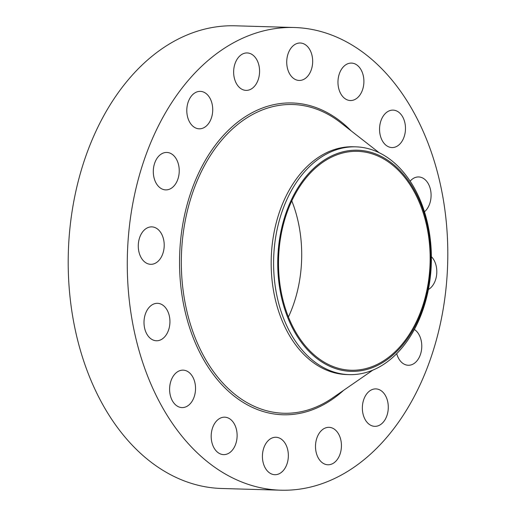 <?xml version="1.0" encoding="UTF-8"?>
<svg xmlns="http://www.w3.org/2000/svg" width="516" height="516" viewBox="0 0 516 516"><rect width="100%" height="100%" fill="white"/><g stroke="black" fill="none" stroke-linecap="round" stroke-linejoin="round"><path stroke-width="0.77" d="M414.367 329.453A18.731 12.965 -88.3 0 1 421.746 344.772A18.731 12.965 -88.3 0 1 416.019 361.884A18.731 12.965 -88.3 0 1 408.272 365.263A18.731 12.965 -88.3 0 1 396.714 353.666M280.839 490.2L221.757 488.491A231.439 160.192 -88.3 0 1 95.215 389.877A231.439 160.192 -88.3 0 1 88.726 148.253A231.439 160.192 -88.3 0 1 235.161 25.8L294.243 27.509A231.439 160.192 -88.3 0 1 420.785 126.123A231.439 160.192 -88.3 0 1 427.274 367.747A231.439 160.192 -88.3 0 1 280.839 490.2A231.439 160.192 -88.3 0 1 154.297 391.586A231.439 160.192 -88.3 0 1 147.808 149.963A231.439 160.192 -88.3 0 1 294.243 27.509M291.792 200.879A109.495 75.788 -88.3 0 1 288.431 316.985M417.373 197.996A109.495 75.788 -88.3 0 1 420.437 312.309A109.495 75.788 -88.3 0 1 351.157 370.243A109.495 75.788 -88.3 0 1 291.295 323.59A109.495 75.788 -88.3 0 1 288.225 209.277A109.495 75.788 -88.3 0 1 357.504 151.343A109.495 75.788 -88.3 0 1 417.373 197.996M352.925 150.285A110.618 76.562 91.7 0 0 277.743 265.23A110.618 76.562 91.7 0 0 355.737 371.294A110.618 76.562 91.7 0 0 430.918 256.355A110.618 76.562 91.7 0 0 352.925 150.285M353.937 374.564A113.939 78.864 -88.3 0 1 349.19 374.629A113.939 78.864 -88.3 0 1 286.896 326.08A113.939 78.864 91.7 0 1 282.568 210.18A113.939 78.864 91.7 0 1 351.048 146.912A113.939 78.864 -88.3 0 1 355.795 146.847A113.939 78.864 -88.3 0 1 418.089 195.396A113.939 78.864 91.7 0 1 422.417 311.296A113.939 78.864 91.7 0 1 353.937 374.564M349.19 374.629L346.765 374.558A113.939 78.864 -88.3 0 1 284.464 326.009A113.939 78.864 -88.3 0 1 281.272 207.058A113.939 78.864 -88.3 0 1 353.363 146.776L355.795 146.847M202.291 128.368A18.731 12.965 -88.3 0 1 199.215 128.813A18.731 12.965 -88.3 0 1 186.831 111.94A18.731 12.965 -88.3 0 1 197.228 91.809A18.731 12.965 -88.3 0 1 200.305 91.371A18.731 12.965 -88.3 0 1 212.689 108.237A18.731 12.965 -88.3 0 1 202.291 128.368M331.001 427.609A18.731 12.965 -88.3 0 1 341.347 447.869A18.731 12.965 -88.3 0 1 327.924 464.774A18.731 12.965 -88.3 0 1 325.938 464.49A18.731 12.965 -88.3 0 1 315.592 444.231A18.731 12.965 -88.3 0 1 329.014 427.332A18.731 12.965 -88.3 0 1 331.001 427.609M244.087 90.1A18.731 12.965 -88.3 0 1 233.735 69.841A18.731 12.965 -88.3 0 1 247.158 52.942A18.731 12.965 -88.3 0 1 249.144 53.219A18.731 12.965 -88.3 0 1 259.49 73.478A18.731 12.965 -88.3 0 1 246.074 90.384A18.731 12.965 -88.3 0 1 244.087 90.1M282.587 440.187A18.731 12.965 -88.3 0 1 287.715 461.401A18.731 12.965 -88.3 0 1 274.841 474.701A18.731 12.965 -88.3 0 1 268.178 471.772A18.731 12.965 -88.3 0 1 263.057 450.565A18.731 12.965 -88.3 0 1 275.925 437.258A18.731 12.965 -88.3 0 1 282.587 440.187M292.495 77.523A18.731 12.965 -88.3 0 1 287.367 56.309A18.731 12.965 -88.3 0 1 300.241 43.009A18.731 12.965 -88.3 0 1 306.904 45.937A18.731 12.965 -88.3 0 1 312.032 67.151A18.731 12.965 -88.3 0 1 299.157 80.451A18.731 12.965 -88.3 0 1 292.495 77.523M234.935 425.158A18.731 12.965 -88.3 0 1 235.457 444.715A18.731 12.965 -88.3 0 1 223.609 454.622A18.731 12.965 -88.3 0 1 213.366 446.643A18.731 12.965 -88.3 0 1 212.844 427.087A18.731 12.965 -88.3 0 1 224.692 417.18A18.731 12.965 -88.3 0 1 234.935 425.158M340.154 92.551A18.731 12.965 -88.3 0 1 339.625 73.001A18.731 12.965 -88.3 0 1 351.473 63.087A18.731 12.965 -88.3 0 1 361.716 71.066A18.731 12.965 -88.3 0 1 362.238 90.623A18.731 12.965 -88.3 0 1 350.39 100.53A18.731 12.965 -88.3 0 1 340.154 92.551M195.287 384.813A18.731 12.965 -88.3 0 1 182.025 407.588A18.731 12.965 -88.3 0 1 169.848 392.921A18.731 12.965 -88.3 0 1 183.109 370.146A18.731 12.965 -88.3 0 1 195.287 384.813M379.795 132.896A18.731 12.965 -88.3 0 1 393.057 110.121A18.731 12.965 -88.3 0 1 405.234 124.788A18.731 12.965 -88.3 0 1 391.973 147.563A18.731 12.965 -88.3 0 1 379.795 132.896M169.687 325.293A18.731 12.965 -88.3 0 1 156.425 340.76A18.731 12.965 -88.3 0 1 144.248 318.791A18.731 12.965 -88.3 0 1 157.509 303.318A18.731 12.965 -88.3 0 1 169.687 325.293M410.136 181.168A18.731 12.965 -88.3 0 1 418.663 176.949A18.731 12.965 -88.3 0 1 430.841 198.924A18.731 12.965 -88.3 0 1 424.462 211.799M162.024 255.652A18.731 12.965 -88.3 0 1 150.698 264.315A18.731 12.965 -88.3 0 1 139.681 254.433A18.731 12.965 -88.3 0 1 140.462 235.535A18.731 12.965 -88.3 0 1 151.788 226.872A18.731 12.965 -88.3 0 1 162.804 236.754A18.731 12.965 -88.3 0 1 162.024 255.652M431.382 256.652A18.731 12.965 -88.3 0 1 434.627 282.181A18.731 12.965 -88.3 0 1 428.383 289.508M173.479 186.502A18.731 12.965 -88.3 0 1 165.726 189.888A18.731 12.965 -88.3 0 1 153.781 176.62A18.731 12.965 -88.3 0 1 159.063 155.826A18.731 12.965 -88.3 0 1 166.81 152.446A18.731 12.965 -88.3 0 1 178.755 165.713A18.731 12.965 -88.3 0 1 173.479 186.502M372.791 389.341A18.731 12.965 -88.3 0 1 375.867 388.903A18.731 12.965 -88.3 0 1 388.251 405.77A18.731 12.965 -88.3 0 1 377.854 425.906A18.731 12.965 -88.3 0 1 374.784 426.345A18.731 12.965 -88.3 0 1 362.393 409.478A18.731 12.965 -88.3 0 1 372.791 389.341M332.672 397.881A154.426 106.883 -88.3 0 1 332.672 397.888L332.672 397.888A154.426 106.883 -88.3 0 1 199.344 347.436A154.426 106.883 -88.3 0 1 209.78 156.483A154.426 106.883 -88.3 0 1 340.644 122.673L379.163 152.717M343.65 390.302A155.967 107.954 -88.3 0 1 197.744 348.306A155.967 107.954 -88.3 0 1 212.747 148.743A155.967 107.954 -88.3 0 1 351.17 130.883M372.862 370.12L332.672 397.888"/></g></svg>
